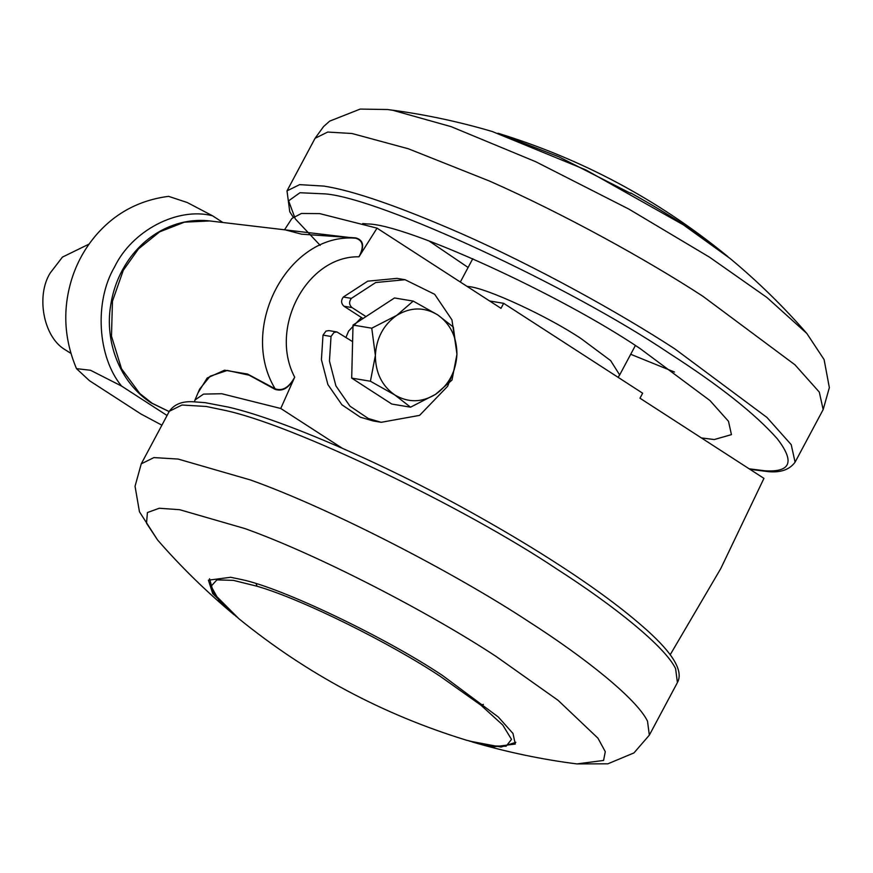 <?xml version="1.0" encoding="UTF-8"?>
<svg xmlns="http://www.w3.org/2000/svg" width="873" height="873" viewBox="0 0 873 873"><rect width="100%" height="100%" fill="white"/><g stroke="black" fill="none" stroke-linecap="round" stroke-linejoin="round"><path stroke-width="1.31" d="M362.721 223.564L367.435 223.968C405.083 223.75 558.884 293.644 640.051 348.523L710.011 400.587L728.497 421.31L731.443 434.634L714.256 439.534L701.368 437.919M468.114 267.476L429.003 240.959M674.48 372.029L630.699 354.285M315.077 138.294L286.999 190.881L299.625 184.639L323.894 186.091C353.379 190.663 399.288 206.541 461.631 233.735C535.815 266.494 619.448 312.741 674.84 348.884L766.887 417.381L791.211 444.652L795.085 462.177L823.163 409.59L819.289 392.064L794.965 364.805L702.918 296.296C647.526 260.154 563.893 213.907 489.709 181.148L408.444 148.803L351.972 133.504L327.702 132.052L315.077 138.294L323.556 126.596L329.634 121.14L360.211 109.081L387.459 109.518C422.816 114.014 457.79 121.358 492.361 131.55L585.838 169.919L683.363 224.83L730.144 258.517C757.851 281.575 783.408 306.554 806.816 333.431L766.887 297.453L709.542 257.197L628.953 209.138L535.651 161.691L451.101 126.64L392.915 110.325L387.492 109.518M469.227 741.035L493.027 746.928L515.31 744.036L512.964 733.451L498.276 716.984L442.676 675.604C387.045 638.283 282.448 587.856 241.155 579.465L230.701 577.282L208.418 580.174L212.717 593.607L236.463 616.731M89.101 244.069L62.463 257.088L50.285 272.9C36.044 295.27 43.083 336.061 64.373 349.265L70.844 353.325M222.855 222.473L212.499 215.773L187.204 202.503L168.576 196.349C138.763 200.223 114.265 213.547 95.059 236.343C84.757 248.729 77.108 262.587 72.121 277.92C62.398 308.464 63.86 338.713 76.497 368.646L89.461 380.693L140.848 413.933L161.898 425.184M167.07 415.493L121.565 386.062L90.53 370.272L76.497 368.646M435.551 394.345C448.82 384.971 455.957 371.614 456.939 354.285C456.83 336.967 450.359 323.807 437.548 314.782C424.158 306.86 410.561 307.045 396.768 315.36C383.487 324.745 376.361 338.102 375.368 355.431C375.488 372.749 381.948 385.91 394.76 394.923C408.149 402.857 421.746 402.66 435.551 394.345L410.539 407.178L394.76 394.923L370.425 381.239L375.368 355.431L371.756 328.193L396.768 315.36L413.213 301.098L437.548 314.782L453.327 327.048L456.939 354.285L451.996 380.082L435.551 394.345M410.539 407.178L391.813 404.057L351.688 378.107L353.019 325.062L394.476 297.966L413.213 301.098M353.019 325.062L371.756 328.193M351.688 378.107L370.425 381.239M352.605 341.638L336.923 331.947L334.053 332.406L331.031 336.465L329.448 361.04L335.909 385.888L349.942 406.141L368.341 418.527L381.217 422.303L419.597 415.373L447.653 386.259L454.386 369.137M336.923 331.947L328.903 330.605L326.022 331.063L322.999 335.123L321.417 359.698L327.888 384.556L341.921 404.799L360.309 417.185L373.197 420.961L381.239 422.314M456.95 353.772L451.93 319.824L434.667 294.299L405.05 279.72L375.728 282.525L351.372 298.37C348.84 301.807 349.058 304.884 352.026 307.58L365.983 316.593M405.05 279.72L397.029 278.378L367.708 281.182L343.34 297.027C340.819 300.476 341.037 303.542 343.995 306.237L363.015 318.536M212.499 215.773C177.568 206.759 132.052 230.559 114.549 266.974C94.153 301.523 97.416 356.871 121.565 386.062M361.433 317.51L348.622 331.074L345.97 337.349M284.271 229.61L301.589 234.182L355.878 237.914C363.681 240.217 364.718 246.513 358.978 256.793C364.303 246.579 363.157 240.381 355.529 238.198L209.749 220.945L184.41 222.168L159.606 231.869L138.523 248.86L123.289 270.324L112.453 301.24L111.482 336.149L121.511 368.755L139.822 393.559L152.12 403.25L169.176 411.565M198.007 392.872L207.196 378.009L224.568 370.196L247.55 374.037L275.115 388.791C282.536 391.377 289.061 387.503 294.692 377.18C289.258 387.852 282.71 391.901 275.039 389.325L249.187 375.215L227.318 370.436L210.131 376.219L199.611 389.14L194.974 399.998L203.529 394.105L221.709 393.723L280.757 408.477L294.692 377.18C268.578 327.779 307.045 255.724 358.978 256.793L377.038 228.159L319.725 213.612L301.403 213.47L291.909 218.457L284.827 229.359M275.039 389.325L275.115 388.791C237.914 327.397 288.559 232.545 355.529 238.198L355.878 237.914M670.148 654.837L720.771 568.574L763.94 478.371L639.974 398.208L642.648 393.199L503.666 303.324L500.993 308.333L377.038 228.159M489.622 300.978L503.666 303.324M194.45 401.809L194.974 399.998M280.757 408.477L342.118 448.155M466.946 286.311L468.877 286.595C486.959 288.134 548.713 316.779 581.189 338.691L610.642 360.614L619.666 374.943L635.38 345.522M320.173 245.357L295.27 218.861L288.614 200.834L299.963 192.737L325.553 193.915C380.912 198.597 570.058 286.333 669.482 353.445C719.276 385.43 755.178 413.835 777.21 438.683C795.008 461.719 790.905 472.413 764.901 470.776L749.154 468.812M677.415 682.555L649.337 735.142L647.504 721.153C636.744 698.989 585.783 658.198 529.082 621.849C456.666 574.03 332.111 509.101 250.453 479.964L178.136 459.056L153.877 457.594L141.251 463.847L169.329 411.259C174.382 404.155 182.479 401.002 193.631 401.798L205.155 402.66L228.486 407.134C283.616 419.771 390.22 466.247 481.732 518.267C509.668 534.047 535.138 549.401 558.131 564.307C594.36 587.704 623.835 609.54 646.533 629.826C673.323 653.757 683.614 671.326 677.415 682.555L675.582 668.576C664.822 646.402 613.861 605.611 557.17 569.261C464.862 507.322 291.266 423.689 223.117 409.994L206.214 406.469L181.955 405.017L169.329 411.259M649.337 735.142L633.973 752.908L607.87 763.81L576.922 763.919L603.581 760.448L605.284 751.664L597.95 738.187L558.131 700.364L496.29 656.572C430.956 613.435 318.58 554.857 244.898 528.569L179.663 509.701L159.246 508.25L147.417 512.549L146.522 523.233L157.598 540.005L139.451 511.764L135.042 486.261L141.251 463.847M322.999 335.123L331.031 336.465M343.995 306.237L352.026 307.58M343.34 297.027L351.372 298.37M480.805 705.078L440.145 676.269C391.377 643.783 302.516 599.293 257.033 586.241L233.407 580.37L216.908 579.879L211.091 586.23L218.599 599.686L238.809 618.662C306.783 673.945 382.658 714.463 466.422 740.195L489.251 745.826L506.1 746.229L511.513 739.376L502.761 725.027L480.805 705.078L483.402 704.391M257.033 586.241L256.116 583.677M630.743 192.944C649.981 203.66 667.037 213.852 681.9 223.499L725.616 254.774C657.631 199.491 581.756 158.973 497.992 133.242L558.906 156.834L630.688 193.369M152.12 403.25L151.204 402.9C119.394 382.45 104.673 341.321 110.653 305.463C113.414 287.403 120.136 271.219 130.841 256.891C143.117 240.806 158.439 229.839 176.793 224.012C187.662 220.705 198.651 219.68 209.771 220.945M460.333 282.034L472.784 258.703M619.666 374.943L618.073 377.311M823.163 409.59L829.35 387.612L824.101 359.589L806.816 333.431M286.999 190.881L289.76 211.768L293.121 217.006M749.929 469.325L767.258 471.518C780.178 472.991 789.454 469.87 795.085 462.177M157.598 540.005C181.006 566.893 206.563 591.861 234.27 614.919M576.966 763.919C541.598 759.423 506.635 752.079 472.053 741.886M515.856 742.323L501.058 747.059L469.412 741.09M238.809 618.662L213.656 593.433L209.542 578.755M727.951 256.706L725.616 254.774M169.155 411.598L151.204 402.9M360.331 254.403L361.095 252.744"/></g></svg>
